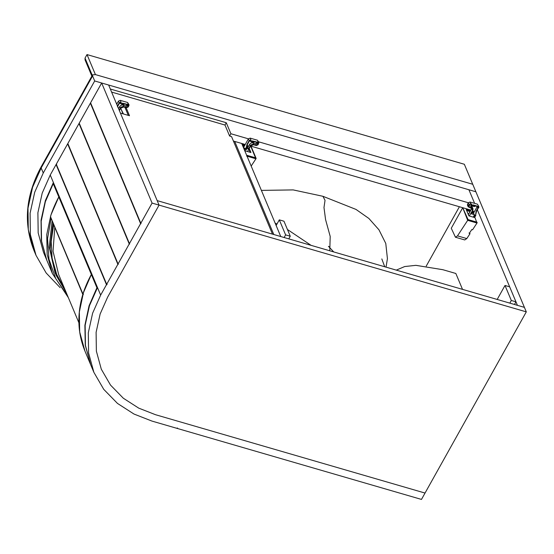 <?xml version="1.0" encoding="UTF-8"?>
<svg xmlns="http://www.w3.org/2000/svg" width="554" height="554" viewBox="0 0 554 554"><rect width="100%" height="100%" fill="white"/><g stroke="black" fill="none" stroke-linecap="round" stroke-linejoin="round"><path stroke-width="0.83" d="M328.453 246.308L333.723 251.931M261.391 190.389L293.184 189.911L322.934 196.296L356.014 209.426L368.888 218.463L378.95 229.799L385.778 243.448L387.426 258.69L386.013 267.132M329.782 250.789L330.198 236.413L325.572 219.606L323.986 207.508L325.032 200.347L322.934 196.296M87.013 54.576L464.335 164.261L472.735 184.274L95.413 74.589L87.013 54.576L85.032 58.115L85.067 59.915L91.867 76.133M94.686 80.967L43.26 172.98L41.162 167.973L92.587 75.967L94.686 80.967L475.886 191.781L472.735 184.274L95.413 74.589L92.553 74.908L41.128 166.913C25.65 195.527 23.247 223.345 33.932 250.36L28.289 229.688L27.991 208.207L32.589 187.266L41.162 167.973L41.128 166.913M92.587 75.967L92.553 74.908M43.26 172.98L34.694 192.273L30.089 213.207L30.387 234.695L36.031 255.359L46.148 272.97L60.171 287.678M117.206 103.369L116.222 103.079M120.426 113.085L129.498 115.724L126.132 107.705M124.948 107.365L128.313 115.377M272.492 234.134L231.551 136.609L229.612 136.042L230.9 133.743L248.407 138.832L250.159 138.112L257.527 140.252L258.905 142.544L257.485 141.776L258.219 143.528L256.343 141.886L252.181 140.896L256.142 142.239L256.952 143.347L257.146 142.994M275.144 223.144L276.979 224.017M287.436 229.494L311.085 245.353M396.297 270.123L404.697 266.543L415.888 265.338L442.84 269.701L455.845 273.482L462.514 289.375M284.133 237.521L285.608 234.875L279.306 219.862L276.141 225.52M279.306 219.862L283.96 221.212L290.261 236.226L285.608 234.875M288.786 238.871L290.261 236.226M514.479 304.478L515.961 301.833L509.659 286.82L505.006 285.469L497.187 299.451M515.961 301.833L511.307 300.476L505.006 285.469M509.825 303.121L511.307 300.476M421.476 499.424L425.036 493.053L155.522 414.711L138.735 408.139L123.341 398.236L110.516 385.085L101.306 369.213L96.368 351.125L96.105 332.324L100.135 314.007L107.635 297.124L159.06 205.112L152.08 203.083L140.806 223.255L140.993 223.726L140.605 223.608L129.428 243.608L129.622 244.072L129.234 243.961L118.057 263.953L118.251 264.417L117.863 264.306L106.687 284.299L107.074 284.417L106.486 284.652L100.655 295.095L92.622 313.183L88.308 332.809L88.585 352.953L93.875 372.33L103.737 389.337L117.483 403.423L133.978 414.039L151.962 421.082L176.968 428.353L177.557 428.11L177.356 428.464L421.476 499.424M100.655 295.095L97.504 287.588L89.471 305.676L85.157 325.309L85.434 345.447L90.724 364.823L93.875 372.33M177.356 428.464L177.169 428M140.806 223.255L90.392 103.169L101.666 82.996L108.646 85.025L159.06 205.112L107.635 297.124L100.135 314.007L96.105 332.324L96.368 351.125L101.306 369.213L110.516 385.085L123.341 398.236L138.735 408.139L155.522 414.711L425.036 493.053L526.3 311.867L475.886 191.781L468.906 189.752L474.619 203.36L468.906 189.752L108.646 85.025L110.329 89.028L226.274 122.732L224.993 125.038L229.612 136.042M90.78 103.279L140.993 223.726M90.579 103.633L140.605 223.608M90.191 103.522L79.021 123.514L129.428 243.608M79.409 123.632L129.622 244.072M79.208 123.985L129.234 243.961M78.82 123.867L67.65 143.867L118.057 263.953M68.038 143.978L118.251 264.417M67.837 144.331L117.863 264.306M67.45 144.22L56.273 164.213L106.687 284.299M152.08 203.083L101.666 82.996M97.504 287.588L53.392 182.515L45.359 200.603L41.044 220.229L41.321 240.367L46.612 259.75L43.461 252.243L38.171 232.867L37.894 212.722L42.208 193.097L50.241 175.009L53.392 182.515M56.66 164.323L56.079 164.566L50.241 175.009M106.874 284.77L56.466 164.677M106.486 284.652L56.079 164.566M526.3 311.867L159.06 205.112L157.17 200.61L524.409 307.366L517.429 305.337L477.326 209.8M90.51 364.324L84.949 351.063L79.693 331.984L79.319 312.075L83.474 292.567L91.355 274.486C88.723 279.043 84.804 287.644 82.955 294.056L50.469 216.662C52.298 210.215 56.224 201.614 58.8 196.933L50.92 215.007L46.765 234.515L47.138 254.424L52.388 273.51L46.82 260.248L41.571 241.163L41.197 221.254L45.352 201.753L53.232 183.672L96.922 287.748L89.042 305.829L84.887 325.33L85.261 345.239L90.718 364.809M82.955 294.056L83.391 294.437L82.955 294.056M96.922 287.748L97.345 287.872M54.749 227.576L53.045 251.232L58.606 274.431L78.903 322.781M53.004 223.075L82.816 294.437M50.469 216.662L82.885 294.257M52.111 220.942L49.258 247.139L55.075 272.97L66.113 292.311M53.232 183.672L53.967 183.88M280.767 236.537L241.696 143.465L246.627 155.217L255.546 157.814L251.004 146.166L256.149 158.43L246.842 155.722L246.627 155.217L255.546 157.814L250.616 146.055M273.787 234.508L234.716 141.436L273.787 234.508M426.241 266.093L459.404 206.753M111.603 92.075L224.993 125.038M226.274 122.732L230.9 133.743M474.321 206.344L474.653 205.756M470.935 210.098L250.595 146.048M245.242 144.49L233.421 141.055M258.593 141.796L468.282 202.75L467.417 205.022L468.151 206.774L469.016 204.502L470.775 203.775L471.551 204.004L469.404 204.613L468.615 206.026L468.996 206.961L468.615 206.026M119.193 110.142L120.343 108.078C121.208 106.846 122.379 106.361 123.854 106.638L126.568 107.421L127.745 106.943L127.115 105.44L125.938 105.925L123.223 105.135C121.748 104.858 120.578 105.343 119.712 106.583L118.563 108.646M120.225 102.462L120.08 103.307L121.437 103.993M122.42 104.284L123.327 104.547L124.733 104.041M116.714 104.249L118.494 101.07L120.246 100.343L120.98 102.095L119.616 102.933L117.441 106.825M120.786 102.448L121.52 104.2L120.98 102.095L119.228 102.822L117.448 106.001M119.38 110.606L120.73 108.196L123.66 106.991L126.374 107.781L128.133 107.054L128.923 105.641L128.999 104.782L128.348 104.242L127.572 104.013L128.313 105.766L126.43 104.117L122.268 103.127L126.229 104.471L127.039 105.585L127.233 105.232M127.745 106.943L128.535 105.523L128.154 104.595L127.378 104.367M127.905 104.027L128.154 104.595M124.477 103.965L122.524 104.097M121.326 103.743L120.038 103.176M120.246 100.343L127.614 102.49L128.999 104.782M121.721 103.847L122.579 103.882L122.268 103.127M128.313 105.766L128.113 106.119L127.039 105.585M121.52 104.2L122.579 103.882L122.386 104.235M247.243 145.307L247.756 146.485L247.368 147.613L246.904 147.475M246.946 147.489L247.749 145.647M246.745 148.527L248.476 149.033L250.256 145.847C251.121 144.608 252.292 144.123 253.767 144.4L256.481 145.19L257.652 144.705L257.021 143.202L255.851 143.687L253.136 142.897C251.661 142.627 250.491 143.105 249.625 144.345L247.846 147.53L247.264 147.357M250.138 140.224L249.986 141.069L251.343 141.762M252.333 142.046L253.24 142.309L254.646 141.803M246.703 148.818L246.108 149.878L245.72 149.767L246.959 144.476L247.347 144.587L246.703 148.818L246.315 148.707M244.39 149.074L244.986 148.015L245.72 149.767M250.159 138.112L250.893 139.864L249.529 140.695L247.347 144.587M250.699 140.217L251.433 141.969L250.893 139.864L249.141 140.584L246.959 144.476M247.527 151.526L250.643 145.958L253.573 144.753L256.287 145.543L258.039 144.816L258.905 142.544M257.652 144.705L258.448 143.292L258.067 142.357L257.291 142.129M257.818 141.789L258.067 142.357M254.39 141.727L252.437 141.859M251.239 141.512L249.951 140.938M247.846 147.53L248.476 149.033M249.141 140.584L248.4 138.832L243.656 147.329L245.124 150.827L250.941 152.523L249.245 148.465M251.627 141.609L252.492 141.644L252.181 140.896M258.219 143.528L258.026 143.881L256.952 143.347M251.433 141.969L252.492 141.644L252.299 141.997M471.129 212.653L473.068 213.221L473.511 211.372L472.666 210.88M473.448 211.254L472.645 213.096M472.964 212.965L473.545 213.138L477.195 206.607M468.365 205.458L471.08 206.247L472.368 207.334L472.998 208.837L471.71 207.75L468.996 206.961L468.365 205.458M475.692 206.053L474.286 206.566L472.991 206.185M472.001 205.901L471.032 205.326L471.302 204.343M473.545 213.138L475.297 216.503L476.537 211.213L476.149 211.102L475.498 215.326L475.886 215.444M474.91 216.392L475.498 215.326M478.372 207.937L476.537 211.213M478.788 206.462L477.409 204.17L478.788 206.462L478.725 207.3M477.984 207.812L476.149 211.102M474.176 214.64L471.073 213.733L472.853 210.548L472.998 208.837M469.349 216.005L472.465 210.437L472.59 209.01L468.151 206.774M474.363 215.097L473.227 217.133M470.99 205.195L471.897 205.652M473.095 205.998L475.436 205.984M471.904 208.262L468.379 214.675M477.409 204.17L470.041 202.023L468.282 202.75L469.016 204.502M478.144 205.922L478.878 207.674L476.994 206.026L473.116 204.897L473.151 205.783L472.285 205.756L471.551 204.004M478.878 207.674L478.102 207.854L476.8 206.379L472.839 205.035M473.151 205.783L472.673 206.275L473.151 205.783M472.285 205.756L472.091 206.109L472.95 206.136M472.091 206.109L471.35 204.357M120.682 108.286L123.424 113.958M123.036 113.847L120.703 108.293L123.036 113.847M468.262 214.46L470.443 210.984M472.306 211.524L473.448 212.092M472.202 211.711L473.248 212.016M473.968 215.811L474.702 217.563L468.885 215.873L466.26 209.62L470.512 210.852M469.917 211.503L466.655 210.555M472.25 211.725L472.749 212.909M462.735 207.715L467.687 220.333L457.493 235.872L455.45 237.237L451.268 228.241L462.735 207.715L468.061 219.585L476.98 222.182L468.061 219.585L462.929 208.179M467.687 220.333L476.994 223.033L474.162 215.464M476.994 223.033L472.555 229.799L471.779 229.571L469.252 233.435L470.027 233.663L469.037 232.929M470.027 233.663L466.8 238.573L464.758 239.944L455.45 237.237M467.881 219.98L477.188 222.68M247.659 146.221L247.126 146.062M244.75 145.377L243.351 147.412M243.455 147.662L244.529 145.314M247.548 146.408L247.091 146.277M248.843 149.171L250.152 152.288M242.894 145.508L244.203 145.889M247.714 146.09L247.146 145.924M244.82 145.245L242.5 144.573L243.545 147.066M251.177 166.055L255.948 158.783L246.641 156.076M255.948 158.783L256.149 158.43M92.283 75.386L85.032 58.115M53.641 224.938L51.183 241.482L52.111 258.282L56.709 274.535L64.894 289.41M68.343 297.63L52.388 273.51L68.322 297.574M51.072 218.477L47.554 238.587L48.96 259.106L55.725 278.627L67.553 295.753M52.949 222.943L50.095 249.141L55.919 274.971L66.127 292.353M119.712 106.583L120.343 108.078M123.223 105.135L123.854 106.638M125.938 105.925L126.568 107.421M127.614 102.49L128.348 104.242M118.494 101.07L119.228 102.822M126.229 104.471L126.43 104.117M126.721 104.838L126.921 104.484M127.531 105.953L127.732 105.592M249.625 144.345L250.256 145.847M253.136 142.897L253.767 144.4M255.851 143.687L256.481 145.19M257.527 140.252L258.261 142.004M256.142 142.239L256.343 141.886M256.634 142.6L256.834 142.246M257.444 143.715L257.638 143.361M471.08 206.247L471.71 207.75M471.724 208.685L472.465 210.437M467.493 204.163L468.227 205.915M470.041 202.023L470.775 203.775M477.292 206.739L477.486 206.386M477.603 207.494L477.804 207.141M476.8 206.379L476.994 206.026M478.102 207.854L478.296 207.501M457.493 235.872L466.8 238.573M328.474 246.426L329.381 246.821M384.725 266.758L381.824 258.933M33.932 250.36L36.031 255.359M84.949 351.063C77.608 333.183 76.923 314.222 82.885 294.195M122.586 103.986L122.386 104.339M252.499 141.748L252.299 142.101M473.151 205.894L472.957 206.247"/></g></svg>
